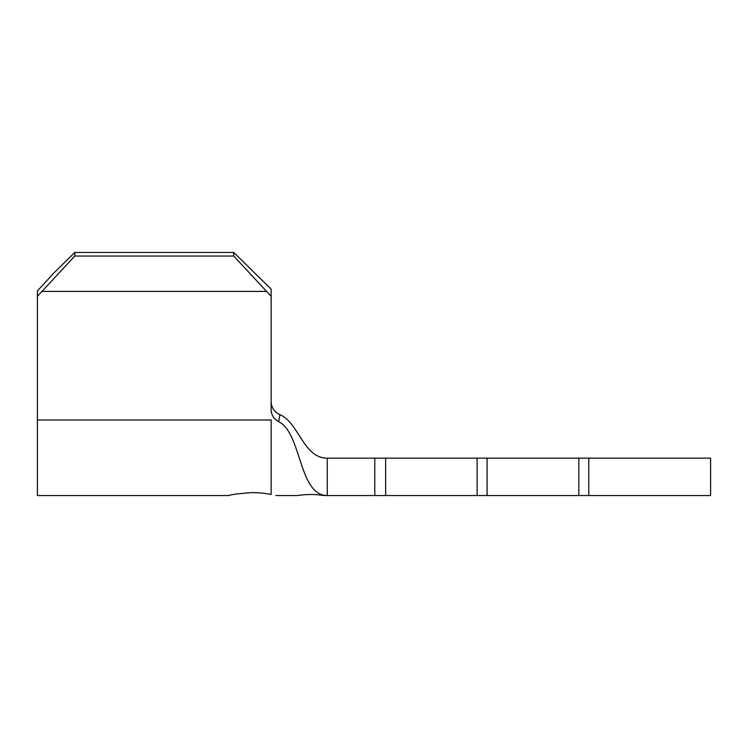 <?xml version="1.0" encoding="UTF-8"?>
<svg xmlns="http://www.w3.org/2000/svg" width="748" height="748" viewBox="0 0 748 748"><rect width="100%" height="100%" fill="white"/><g stroke="black" fill="none" stroke-linecap="round" stroke-linejoin="round"><path stroke-width="1.12" d="M252.45 492.577C238.257 493.587 230.459 494.578 229.075 495.55C230.468 494.578 238.257 493.587 252.45 492.577C260.136 492.773 266.372 493.418 271.15 494.493C277.349 495.868 277.349 495.868 271.15 494.493C266.363 493.409 260.126 492.773 252.45 492.577M327.25 458.15L327.25 495.55L374.776 495.55L374.776 458.15L327.25 458.15C303.277 458.15 299.153 423.059 279.958 414.616L278.658 421.648C301.65 432.783 298.658 495.55 327.25 495.55L323.286 495.485M74.8 252.45L74.8 256.031L37.4 296.33L37.4 290.953L53.594 273.263L74.8 252.45L233.75 252.45L271.15 289.158L271.15 409.96M271.15 402.05L271.15 402.087C271.58 407.978 274.516 412.148 279.958 414.616C274.516 412.167 271.58 407.987 271.15 402.087L271.15 402.05M374.776 458.15L487.07 458.15L487.07 495.55L710.6 495.55L710.6 458.15L588.779 458.15L588.779 495.55M385.631 458.15L385.631 495.55L487.07 495.55M487.07 458.15L578.83 458.15L578.83 495.55M578.83 458.15L588.779 458.15M385.631 495.55L374.776 495.55M327.25 495.55L322.575 495.307C314.16 494.157 305.745 494.241 297.33 495.55L275.825 495.55M278.658 421.648C273.927 419.123 271.431 415.234 271.15 409.998M37.4 296.33L37.4 495.55L229.075 495.55M271.15 296.33L233.75 256.031L233.75 252.45M42.412 291.411L266.138 291.411M74.8 256.031L233.75 256.031M477.121 458.15L477.121 495.55M37.4 419.974L271.15 419.974L271.15 494.493"/></g></svg>
